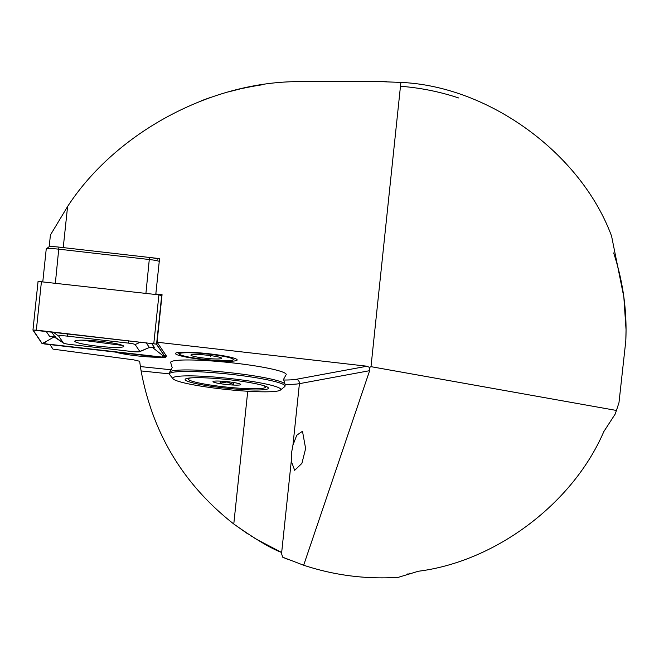 <?xml version="1.0" encoding="UTF-8"?>
<svg xmlns="http://www.w3.org/2000/svg" width="659" height="659" viewBox="0 0 659 659"><rect width="100%" height="100%" fill="white"/><g stroke="black" fill="none" stroke-linecap="round" stroke-linejoin="round"><path stroke-width="0.99" d="M292.95 445.138L291.509 452.988L291.27 461.135L294.672 470.304L301.88 463.409L305.628 448.573L302.489 431.266L296.764 435.228L292.95 445.138L299.417 383.662A54.269 5.643 6 0 1 285.182 384.419M165.673 356.651A27.134 2.817 -174 0 0 166.373 356.115A27.134 2.817 -174 0 0 166.299 355.86L157.073 342.219L367.038 366.215L369.551 367.467L369.641 370.679L303.659 565.233C334.451 575.389 366.025 579.418 398.374 577.317L418.35 571.246C495.733 561.509 573.017 503.344 603.776 431.67L615.135 414.157L616.437 410.458L371.001 366.668L369.551 367.467M237.158 359.962A31.014 3.221 6 0 1 205.979 359.929A31.014 3.221 6 0 1 175.475 353.479A31.014 3.221 6 0 1 175.673 353.158A31.014 3.221 6 0 1 206.654 353.512A31.014 3.221 6 0 1 237.018 359.608A31.014 3.221 6 0 1 237.158 359.962M626.05 329.78A244.217 244.217 0 0 0 613.653 252.949A244.217 244.217 0 0 1 625.795 340.934L626.05 329.78L623.842 297.044L611.593 236.177C581.189 153.522 488.863 86.156 400.878 82.416L371.001 366.668M287.431 559.211A248.097 248.097 0 0 1 282.752 557.226L281.055 552.234C270.585 548.263 254.827 538.856 233.78 524.004C183.622 484.645 152.731 433.622 141.108 370.935A244.217 244.217 0 0 1 140.4 366.577L139.65 361.264L133.686 359.855L53.008 349.138L49.952 344.616M247.735 391.257L233.78 524.004L247.759 533.897M250.585 535.726L252.051 536.657M254.934 538.436L281.673 552.506M169.371 373.875L141.108 370.935L140.4 366.577L171.554 369.814M201.086 100.893L203.03 100.152M203.203 100.086L206.119 99.007M216.053 95.596L220.114 94.311M228.459 91.889L232.182 90.893M241.334 88.677L245.049 87.869M252.273 86.436L257.018 85.604M261.821 84.846L258.031 85.439M115.49 352.112A27.134 2.817 -174 0 0 160.384 357.244M170.574 362.434A58.149 6.046 6 0 1 229.035 362.499A58.149 6.046 6 0 1 286.237 374.592A58.149 6.046 -174 0 0 234.761 363.134A58.149 6.046 -174 0 0 170.574 362.434A58.149 6.046 -174 0 0 170.854 363.125L172.188 367.64L169.94 371.783A58.149 6.046 -174 0 0 169.528 372.401L169.363 373.933A58.149 6.046 -174 0 0 169.618 374.6L173.053 378.793A54.269 5.643 -174 0 0 220.856 388.868A54.269 5.643 -174 0 0 280.404 390.079A54.269 5.643 -174 0 0 232.726 378.826A54.269 5.643 -174 0 0 173.053 378.793M282.752 557.226L303.659 565.233M625.795 340.934L618.982 402.641A248.097 248.097 0 0 1 618.257 404.964M615.992 411.76A248.097 248.097 0 0 1 615.135 414.157M252.496 86.403L246.886 87.49M239.439 89.113L228.558 91.865M221.309 93.949L216.506 95.448M210.625 97.408L206.679 98.801M203.096 100.127L201.209 100.843M49.186 246.779L50.422 234.999L67.589 206.506C116.602 131.166 214.455 79.566 304.301 81.683L381.833 81.683A248.097 248.097 0 0 1 386.915 81.732M618.982 402.641L616.437 410.458M67.589 206.506L63.239 247.603M156.241 294.557L155.829 293.955L159.552 258.608L63.272 247.603M155.829 293.955L162.065 294.672L157.073 342.219M381.833 81.683L400.878 82.416M400.466 86.271A244.217 244.217 0 0 1 458.656 97.96A244.217 244.217 0 0 0 400.466 86.271M81.947 340.176L122.64 345.456M200.114 358.834A27.134 2.817 6 0 1 179.446 354.196A27.134 2.817 6 0 1 212.511 354.6A27.134 2.817 6 0 1 233.121 359.83A27.134 2.817 6 0 1 200.114 358.834M209.85 355.514A15.503 1.615 6 0 1 221.671 358.166A15.503 1.615 6 0 1 202.774 357.928A15.503 1.615 6 0 1 190.995 354.937A15.503 1.615 6 0 1 209.85 355.514M197.403 354.468L198.079 354.493M210.46 355.588L210.369 356.412M101.667 341.477A24.614 2.562 -174 0 0 74.788 341.214A24.614 2.562 -174 0 0 96.865 346.099A24.614 2.562 -174 0 0 123.752 346.362A24.614 2.562 -174 0 0 101.667 341.477M63.396 343.018A7.751 0.807 -174 0 0 63.486 343.108A7.751 0.807 -174 0 0 70.324 344.484L131.38 351.469A7.751 0.807 -174 0 0 139.7 351.684A7.751 0.807 -174 0 0 139.823 351.478L135.144 344.558A7.751 0.807 -174 0 0 128.208 343.092L67.16 336.115A7.751 0.807 -174 0 0 58.717 336.106L63.396 343.018L53.626 336.551L55.488 336.378M41.962 343.438L165.59 357.483L156.578 344.146L36.336 330.134L32.95 330.101L41.962 343.438M32.95 330.101L38.065 281.401L32.966 330.077M161.949 295.825L158.918 294.861L38.065 281.401M165.59 357.483L165.821 355.152L165.59 357.483M165.425 357.433L156.389 344.097L33.156 330.068L42.118 343.446L44.746 344.006L162.213 357.433L165.425 357.433L162.682 355.473L162.213 357.433M55.035 337.103L54.302 336.798L45.216 342.046L44.746 344.006M151.998 347.112L162.682 355.473M54.302 336.798L49.705 336.568L46.122 331.271M151.586 343.323L154.585 347.746L152.443 347.194M139.7 351.684L149.305 347.515L139.823 351.478M159.256 261.368A11.631 1.211 -174 0 0 149.469 259.539L58.923 249.193A11.631 1.211 -174 0 0 46.303 248.945A11.631 1.211 -174 0 0 46.229 249.069L42.81 281.591M46.303 248.945L48.84 246.919A9.3 0.964 6 0 1 58.939 247.109L149.486 257.463A9.3 0.964 6 0 1 157.789 259.201A9.3 0.964 6 0 1 157.806 259.218L157.789 259.201M280.404 390.079L284.639 386.685A58.149 6.046 -174 0 0 285.026 386.092L285.182 384.559A58.149 6.046 -174 0 0 284.91 383.868A58.149 6.046 -174 0 0 233.714 373.101A58.149 6.046 -174 0 0 169.94 371.783M285.026 386.092A58.149 6.046 -174 0 0 233.558 374.633A58.149 6.046 -174 0 0 169.363 373.933M284.91 383.868L283.568 379.345L285.817 375.21A58.149 6.046 -174 0 0 286.237 374.592M222.215 387.723A41.863 4.349 -174 0 0 268.246 387.747A41.863 4.349 -174 0 0 231.375 379.971A41.863 4.349 -174 0 0 185.434 379.04A41.863 4.349 -174 0 0 222.215 387.723M190.748 377.912A38.766 4.028 -174 0 0 188.317 379.032A38.766 4.028 -174 0 0 226.712 387.113A38.766 4.028 -174 0 0 265.429 387.13A38.766 4.028 -174 0 0 263.287 385.531M226.811 384.535A13.954 1.45 -174 0 0 240.692 384.378A13.954 1.45 -174 0 0 226.935 381.627A13.954 1.45 -174 0 0 213.088 381.479A13.954 1.45 -174 0 0 226.811 384.535M233.764 382.533L233.558 384.469L227.067 381.989L220.205 383.077L220.403 381.116M409.791 573.173L408.967 573.997L407.073 573.997M283.535 380.021A50.397 5.239 -174 0 0 296.196 379.312L367.038 366.215M369.641 370.679L299.417 383.662A3.88 3.641 79.5 0 0 296.196 379.312M291.27 461.135L281.648 552.72M41.451 281.434L36.336 330.134M158.918 294.861L153.802 343.561M161.694 295.454L156.578 344.146M45.216 342.046L42.118 343.446M53.058 332.062L58.717 336.106M51.575 331.889L55.084 337.078L49.705 336.568M67.72 333.734L67.16 336.115M128.777 340.719L128.208 343.092M140.639 342.07L135.144 344.558M154.585 347.746L149.198 347.235L146.133 342.696M145.919 293.379L149.486 257.463M58.939 247.109L55.372 283.024M179.446 354.196L178.045 352.483M233.121 359.83L234.843 358.455M63.486 343.108L55.241 337.235M149.313 347.515L152.839 347.309M188.408 378.159L188.317 379.032M265.519 386.265L265.429 387.13"/></g></svg>
